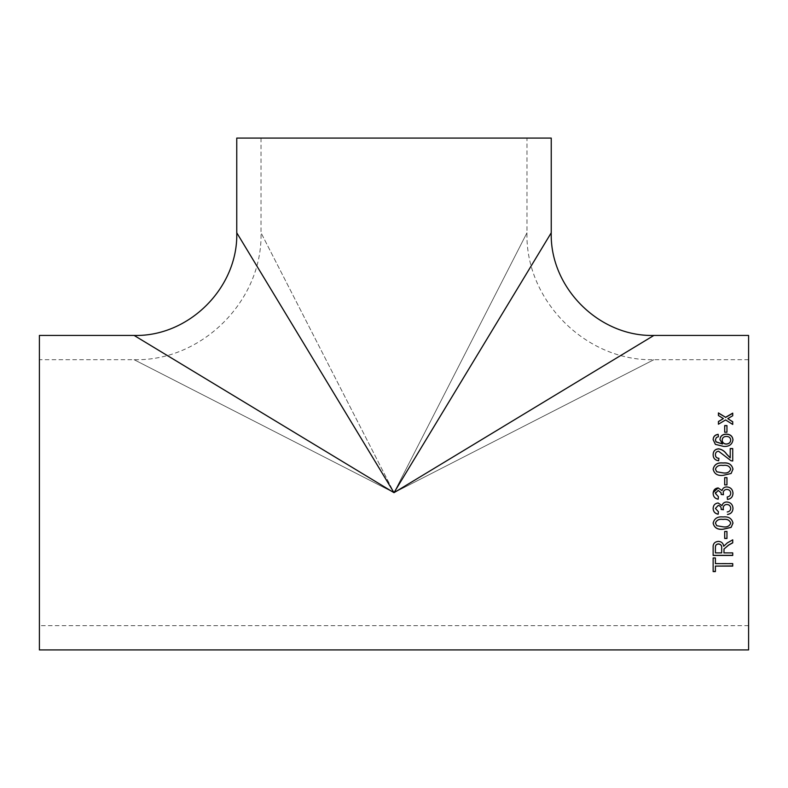 <?xml version="1.0" encoding="UTF-8"?>
<svg xmlns="http://www.w3.org/2000/svg" width="788" height="788" viewBox="0 0 788 788"><rect width="100%" height="100%" fill="white"/><g stroke="black" fill="none" stroke-linecap="round" stroke-linejoin="round"><path stroke-width="0.59" stroke-dasharray="3.94 2.96" d="M39.4 335.442L39.4 649.923M394 492.677L134.118 335.442L394 492.677L653.882 335.442L394 492.677L236.764 232.795L394 492.677L551.236 232.795L394 492.677L134.118 359.702L394 492.677L134.118 359.702L394 492.677L653.882 359.702L394 492.677L653.882 359.702L394 492.677L526.975 232.795L394 492.677L526.975 232.795L394 492.677L261.025 232.795L394 492.677M748.6 335.442L748.6 649.923M748.6 492.677L748.6 359.702L748.6 492.677M39.4 492.677L39.4 359.702L39.4 492.677M551.236 138.077L236.764 138.077M394 138.077L526.975 138.077L394 138.077M732.732 415.739L727.777 418.802M732.732 415.906L732.732 413.129M723.374 418.733L718.42 415.69L718.42 412.922M732.732 424.436L725.581 420.093L718.42 424.348L718.42 421.511M732.732 424.574L732.732 421.738M713.14 571.586L713.14 557.835L715.405 557.835L715.405 563.637M715.405 565.932L715.405 571.586M715.405 563.479L732.732 563.479L732.732 566.089M723.945 550.28L723.945 552.91M713.14 555.451L713.14 547.453C712.864 543.72 714.617 541.661 718.42 541.257C721.542 541.504 723.305 543.139 723.689 546.163L727.324 542.784L732.732 539.731L732.732 542.843M723.945 552.782L732.732 552.782L732.732 555.451M715.405 547.355L715.405 552.782L721.68 552.782L721.68 547.906M724.694 538.49L724.694 531.467M724.694 531.388L726.96 531.388L726.96 538.49M713.14 523.074L713.14 523.074C714.283 518.376 717.602 516.317 723.069 516.898C728.565 516.327 731.875 518.386 732.988 523.074L732.988 523.134M715.405 523.104L716.745 525.645L723.059 526.758C726.989 527.349 729.54 526.118 730.722 523.074M727.216 511.973L727.206 511.934C729.422 511.609 730.594 510.397 730.722 508.29M723.177 508.102L723.433 509.718M715.405 508.418L718.41 511.727M713.14 508.516L713.14 508.496C713.268 505.226 714.933 503.374 718.124 502.951L722.005 505.61C722.695 503.217 724.31 501.995 726.841 501.956L726.841 501.956C730.683 502.35 732.732 504.487 732.988 508.378L732.988 508.378M727.206 496.952L727.206 496.942C729.422 496.617 730.594 495.386 730.722 493.278L730.722 493.278C730.555 490.865 729.245 489.584 726.822 489.427C724.556 489.594 723.335 490.816 723.177 493.091L723.177 493.219M723.177 493.091L723.443 494.706M721 492.677L718.203 490.422L715.405 493.406L718.42 496.696M713.14 493.485L713.209 492.49M732.968 492.746L732.988 493.367M726.96 477.626L726.96 484.916L724.694 484.916L724.694 477.626M713.14 469.156L713.14 469.185C714.233 473.923 717.553 475.991 723.069 475.42L731.097 473.529L732.988 469.205M730.722 469.205C729.54 466.132 726.989 464.9 723.059 465.491C719.149 464.89 716.597 466.141 715.405 469.234M732.732 448.559L732.732 461.059L730.998 460.803L718.577 451.307C716.528 451.554 715.465 452.706 715.405 454.755M718.922 458.291L718.666 460.813C715.031 460.33 713.189 458.301 713.14 454.706L713.14 454.666M730.22 457.917L730.22 448.559M718.42 436.779L716.41 437.626L715.405 439.871M722.507 444.107L719.927 439.546M732.988 439.99L732.988 439.99C732.141 444.688 729.008 446.855 723.561 446.491L715.366 444.462L713.14 439.655M730.722 440.167C730.456 437.783 728.999 436.572 726.359 436.542C723.748 436.611 722.35 437.852 722.182 440.265M726.96 432.228L724.694 432.356L724.694 425.569M726.96 432.356L726.96 425.569M748.6 359.702L653.882 359.702C586.085 361.465 525.222 300.602 526.975 232.795L526.975 138.077M261.025 138.077L261.025 232.795C262.778 300.602 201.915 361.465 134.118 359.702L39.4 359.702M748.6 625.652L39.4 625.652"/><path stroke-width="1.18" d="M715.504 492.5L715.405 493.406L718.42 496.696L718.163 499.208C714.992 498.587 713.317 496.686 713.14 493.485C713.278 490.185 714.933 488.333 718.124 487.91L722.005 490.579C722.695 488.176 724.31 486.954 726.841 486.905C730.693 487.309 732.741 489.456 732.988 493.367C732.791 496.883 730.949 498.922 727.462 499.464L727.206 496.952C729.422 496.617 730.594 495.396 730.722 493.278L730.703 492.796M723.217 492.47L723.443 494.716L721.178 494.46L721 492.677L718.203 490.422L715.405 493.406L715.465 492.677M718.42 496.696L718.163 499.198C714.992 498.577 713.307 496.676 713.14 493.485L713.189 492.687M39.4 492.677L39.4 335.442L134.118 335.442C188.953 336.87 238.193 287.63 236.764 232.795L236.764 138.077L551.236 138.077L551.236 232.795C549.807 287.63 599.047 336.87 653.882 335.442L748.6 335.442L748.6 649.923L39.4 649.923L39.4 492.677M394 492.677L134.118 335.442L394 492.677L653.882 335.442L394 492.677L236.764 232.795L394 492.677L551.236 232.795L394 492.677M732.958 492.677L732.988 493.367C732.791 496.873 730.949 498.902 727.462 499.444L727.206 496.942M724.694 432.228L724.694 425.569L726.96 425.569L726.96 432.228L724.694 432.228M718.42 436.66L716.41 437.507L715.405 439.763L715.987 441.782L722.507 443.999L719.927 439.497C720.37 436.03 722.488 434.227 726.28 434.089C730.338 434.247 732.574 436.178 732.988 439.881C732.141 444.59 728.999 446.757 723.561 446.392L715.366 444.363L713.14 439.606C713.278 436.562 714.952 434.799 718.163 434.316L718.42 436.66M730.22 457.838L726.585 454.046C724.546 451.061 721.867 449.318 718.548 448.805C715.031 449.18 713.229 451.12 713.14 454.627C713.189 458.222 715.031 460.261 718.666 460.744L718.922 458.291C716.647 458.133 715.474 456.932 715.405 454.676C715.465 452.617 716.528 451.465 718.577 451.219L730.998 460.734L732.732 460.99L732.732 448.559L730.22 448.559L730.22 457.917L726.585 454.134C724.546 451.15 721.867 449.406 718.548 448.894C715.031 449.268 713.229 451.209 713.14 454.706M713.14 469.156C714.283 464.437 717.592 462.369 723.069 462.96C728.565 462.379 731.875 464.447 732.988 469.156L731.097 473.489L723.069 475.381C717.553 475.952 714.233 473.874 713.14 469.156M724.694 484.896L724.694 477.626L726.96 477.626L726.96 484.896L724.694 484.896M727.206 511.973C729.422 511.648 730.594 510.437 730.722 508.329C730.545 505.926 729.245 504.635 726.822 504.478C724.546 504.655 723.335 505.876 723.177 508.142L723.443 509.757L721.207 509.137C721.217 506.989 720.212 505.768 718.203 505.482L715.405 508.447L718.42 511.727L718.163 514.219C714.992 513.609 713.317 511.707 713.14 508.526C713.268 505.256 714.933 503.404 718.124 502.971L722.005 505.64C722.695 503.236 724.31 502.015 726.841 501.976C730.683 502.37 732.732 504.517 732.988 508.418C732.791 511.914 730.949 513.934 727.462 514.465L727.462 514.426C730.949 513.884 732.791 511.875 732.988 508.378M713.14 523.134C714.283 518.435 717.592 516.367 723.069 516.958C728.565 516.376 731.875 518.445 732.988 523.134L731.097 527.418L723.069 529.27C717.553 529.851 714.233 527.802 713.14 523.134M724.694 538.49L724.694 531.467L726.96 531.467L726.96 538.49L724.694 538.49M723.945 552.91L724.034 549.009L728.595 545.148L732.732 542.843L732.732 539.829L727.324 542.893L723.689 546.271C723.305 543.247 721.542 541.612 718.42 541.366C714.627 541.76 712.864 543.828 713.14 547.562L713.14 555.451L732.732 555.451L732.732 552.91L723.945 552.91M715.405 563.637L715.405 557.973L713.14 557.973L713.14 571.586L715.405 571.586L715.405 566.089L732.732 566.089L732.732 563.637L715.405 563.637M728.555 418.182L727.777 418.645L732.732 421.738L732.732 424.436L725.581 419.945L718.42 424.21L718.42 421.511L723.374 418.576L718.42 415.522L718.42 412.922L725.571 417.285L732.732 413.129L732.732 415.739L728.555 418.182M730.722 493.239L730.722 493.278C730.555 490.865 729.245 489.575 726.822 489.417C724.546 489.594 723.335 490.816 723.177 493.091L723.187 492.677M732.732 421.885L727.777 418.645M718.42 413.089L725.571 417.285M725.571 417.443L732.732 413.296M718.42 421.659L723.374 418.576M715.405 571.418L713.14 571.418M732.732 565.932L715.405 566.089M732.732 542.735L728.595 545.04L724.034 549.009M724.034 548.891L723.945 550.162M732.732 555.313L713.14 555.313M718.479 543.868C716.351 544.104 715.327 545.266 715.405 547.355L715.405 547.473C715.327 545.375 716.351 544.203 718.479 543.986L718.479 543.868C720.843 544.212 721.916 545.552 721.68 547.906L721.68 548.024C721.906 545.67 720.843 544.321 718.479 543.986M721.68 548.024L721.68 552.91L715.405 552.91L715.405 547.355M726.96 538.391L724.694 538.391M732.988 523.074L731.097 527.349L723.069 529.191C717.553 529.772 714.233 527.724 713.14 523.074M730.722 523.134L730.722 523.074C729.54 520.011 726.989 518.78 723.059 519.371C719.149 518.78 716.597 520.021 715.405 523.104L716.745 525.714L723.059 526.827C726.989 527.428 729.54 526.197 730.722 523.134C729.54 520.07 726.989 518.839 723.059 519.43C719.149 518.839 716.597 520.08 715.405 523.163M730.722 508.329L730.722 508.29C730.555 505.896 729.245 504.615 726.822 504.458L726.822 504.458C724.556 504.625 723.335 505.847 723.177 508.102L723.177 508.142M723.443 509.718L721.178 509.462M721.207 509.137L721.207 509.107C721.217 506.96 720.212 505.738 718.203 505.453L715.405 508.447M718.42 511.688L718.163 514.17C714.992 513.559 713.307 511.668 713.14 508.496M723.443 494.706L721.178 494.45M721.207 494.096L721 492.677M713.209 492.49L718.124 487.92L722.005 490.589C722.695 488.186 724.31 486.964 726.841 486.915C730.683 487.319 732.732 489.466 732.988 493.367M724.694 477.666L726.96 477.666M713.14 469.205C714.283 464.496 717.602 462.438 723.069 463.029C728.565 462.448 731.875 464.506 732.988 469.205M715.405 469.185L716.745 471.805L723.059 472.928C726.989 473.529 729.54 472.288 730.722 469.205L730.722 469.156C729.54 466.072 726.989 464.831 723.059 465.432C719.149 464.831 716.597 466.082 715.405 469.185L716.745 471.766L723.059 472.889C726.989 473.489 729.54 472.248 730.722 469.156M715.405 454.676L715.405 454.755C715.474 457.001 716.647 458.202 718.922 458.36M730.22 448.658L732.732 448.658M715.405 439.763L715.987 441.891L722.507 443.999M719.927 439.606C720.37 436.158 722.488 434.355 726.28 434.208C730.338 434.375 732.564 436.296 732.988 439.99M713.14 439.724C713.278 436.68 714.952 434.927 718.163 434.444L718.42 436.779M722.182 440.147L722.182 440.265C722.369 442.639 723.719 443.92 726.231 444.107C728.949 443.959 730.446 442.649 730.722 440.167L730.722 440.059C730.446 437.665 728.999 436.454 726.359 436.424C723.748 436.493 722.35 437.734 722.182 440.147C722.369 442.531 723.719 443.811 726.231 443.999C728.949 443.861 730.446 442.541 730.722 440.059M724.694 425.707L726.96 425.707"/></g></svg>
